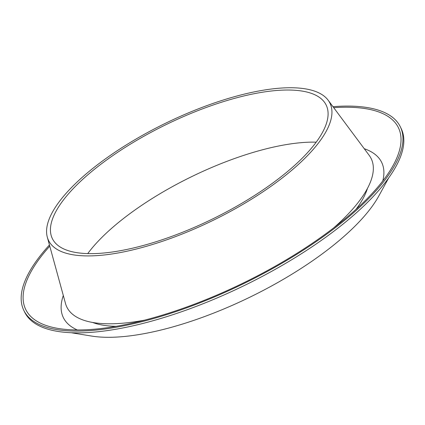 <?xml version="1.0" encoding="UTF-8"?>
<svg xmlns="http://www.w3.org/2000/svg" width="425" height="425" viewBox="0 0 425 425"><rect width="100%" height="100%" fill="white"/><g stroke="black" fill="none" stroke-linecap="round" stroke-linejoin="round"><path stroke-width="0.64" d="M50.193 216.644A156.554 54.06 154 0 1 188.838 112.699A156.554 54.06 154 0 1 328.137 100.194A156.554 54.06 154 0 1 212.957 220.416A156.554 54.06 154 0 1 47.308 237.166A156.554 54.06 154 0 1 50.193 216.644M53.954 215.433A152.325 52.599 154 0 1 193.354 112.439A152.325 52.599 154 0 1 326.166 105.055A152.325 52.599 154 0 1 212.319 219.103A152.325 52.599 154 0 1 52.355 238.606A152.325 52.599 154 0 1 53.954 215.433M87.731 253.603A152.325 52.599 154 0 1 316.205 142.168M328.137 100.194L369.219 155.391A169.309 58.464 154 0 1 333.689 227.896M144.521 320.158A169.309 58.464 154 0 1 65.508 303.519L47.308 237.166M367.471 188.387A160.783 55.521 154 0 1 356.044 209.312M116.115 326.336A160.783 55.521 154 0 1 92.592 322.453M364.252 148.708A177.071 61.142 154 0 1 382.776 180.954M77.308 329.943A177.071 61.142 154 0 1 63.309 295.487M333.699 107.663A207.331 71.591 154 0 1 393.3 165.118A207.331 71.591 154 0 1 243.445 282.933A207.331 71.591 154 0 1 58.347 328.483A207.331 71.591 154 0 1 27.896 277.929A207.331 71.591 154 0 1 49.773 246.144M332.961 106.675A209.445 72.319 154 0 1 400.313 126.772A209.445 72.319 154 0 1 243.769 283.587A209.445 72.319 154 0 1 23.816 310.399A209.445 72.319 154 0 1 26.015 278.534A209.445 72.319 154 0 1 49.449 244.954M400.313 126.772L401.184 128.557A209.445 72.319 154 0 1 244.641 285.372A209.445 72.319 154 0 1 24.687 312.184L23.816 310.399M388.726 177.868L378.84 195.92A177.841 61.407 154 0 1 250.298 296.979A177.841 61.407 154 0 1 91.524 336.053L71.214 332.733"/></g></svg>
